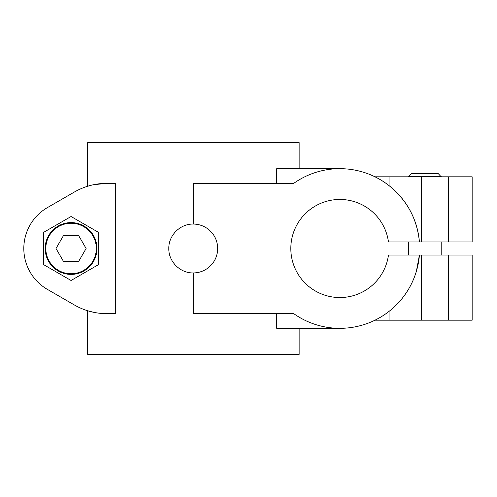 <?xml version="1.0" encoding="UTF-8"?>
<svg xmlns="http://www.w3.org/2000/svg" width="497" height="497" viewBox="0 0 497 497"><rect width="100%" height="100%" fill="white"/><g stroke="black" fill="none" stroke-linecap="round" stroke-linejoin="round"><path stroke-width="0.75" d="M193.246 272.934C180.138 273.238 168.514 261.596 168.806 248.512C168.514 235.385 180.131 223.768 193.246 224.066A24.434 24.434 0 0 1 217.68 248.5A24.434 24.434 0 0 1 193.246 272.934L193.246 313.663L293.758 313.663A79.824 79.824 0 0 0 419.425 255.017L472.15 255.017L472.15 320.18L374.999 320.18M47.439 289.416L74.32 304.934A65.163 65.163 0 0 0 106.905 313.663L115.304 313.663L115.304 183.337L106.905 183.337A65.163 65.163 0 0 0 74.32 192.066L47.439 207.584A47.246 47.246 0 0 0 47.439 289.416L74.32 304.934M416.405 271.176L419.425 255.017L388.468 255.017A49.035 49.035 0 0 1 313.483 289.838A49.035 49.035 0 0 1 313.483 207.162A49.035 49.035 0 0 1 388.468 241.983L472.15 241.983L472.15 176.82L389.064 176.82L389.064 185.636C407.062 200.241 417.182 219.022 419.425 241.983A79.824 79.824 0 0 0 293.758 183.337L193.246 183.337L193.246 224.066M339.867 328.324L276.711 328.324L276.711 313.663M74.32 192.066L47.439 207.584M43.369 264.491L71.065 280.482L98.754 264.491L98.754 232.509L71.065 216.518L43.369 232.509L43.369 264.491M389.064 176.82L374.999 176.82M299.138 328.324L299.138 354.392L87.665 354.392L87.665 310.762L93.647 312.302M91.454 185.195L87.665 186.238L87.665 142.608L299.138 142.608L299.138 168.676M71.065 222.6A25.9 25.9 0 0 1 93.492 261.453A25.9 25.9 0 0 1 48.631 261.453A25.9 25.9 0 0 1 71.065 222.6A25.9 25.9 0 0 1 93.492 261.453A25.9 25.9 0 0 1 48.631 261.453A25.9 25.9 0 0 1 71.065 222.6M86.111 248.5L78.588 235.466L63.535 235.466L56.012 248.5L63.535 261.534L78.588 261.534L86.111 248.5M441.199 176.559L408.615 176.559L411.609 173.559L438.199 173.559L441.199 176.82M408.615 241.983L408.615 255.017M276.711 183.337L276.711 168.676L339.867 168.676M106.905 183.337L93.672 184.691M389.064 320.18L389.064 311.364M421.649 241.983L421.649 176.82M448.53 241.983L448.53 176.82M448.53 320.18L448.53 255.017M71.065 223.246A25.254 25.254 0 0 1 92.933 261.124A25.254 25.254 0 0 1 49.191 261.124A25.254 25.254 0 0 1 71.065 223.246M421.649 320.18L421.649 255.017M441.199 241.983L441.199 255.017"/></g></svg>
